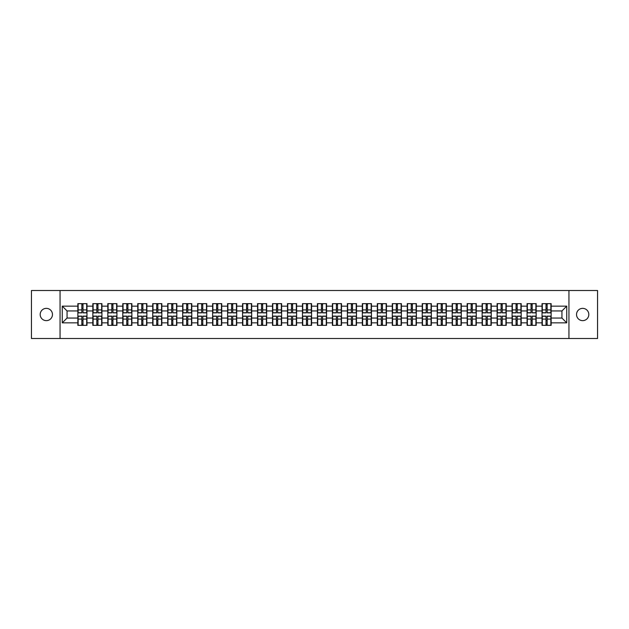 <?xml version="1.0" encoding="UTF-8"?>
<svg xmlns="http://www.w3.org/2000/svg" width="629" height="629" viewBox="0 0 629 629"><rect width="100%" height="100%" fill="white"/><g stroke="black" fill="none" stroke-linecap="round" stroke-linejoin="round"><path stroke-width="0.94" d="M582.674 320.641A6.141 6.141 0 0 1 576.534 314.5A6.141 6.141 0 0 1 582.674 308.359A6.141 6.141 0 0 1 588.815 314.5A6.141 6.141 0 0 1 582.674 320.641M46.326 320.641A6.141 6.141 0 0 1 40.185 314.5A6.141 6.141 0 0 1 46.326 308.359A6.141 6.141 0 0 1 52.466 314.5A6.141 6.141 0 0 1 46.326 320.641M568.946 338.496L597.55 338.496L597.55 290.504L568.946 290.504L568.946 338.496L60.054 338.496L60.054 290.504L31.45 290.504L31.45 338.496L60.054 338.496M568.946 290.504L60.054 290.504M561.941 318.054L561.941 310.946L551.146 310.946L551.146 318.054L561.941 318.054L566.737 322.85L566.737 306.15L551.146 306.15L551.146 303.658L542.025 303.658L542.025 310.946L536.167 310.946L536.167 318.054L542.025 318.054L542.025 310.946M566.737 322.85L551.146 322.85L551.146 325.342L542.025 325.342L542.025 322.85L536.167 322.85L536.167 325.342L527.055 325.342L527.055 322.85L521.197 322.85L521.197 325.342L512.077 325.342L512.077 322.85L506.227 322.85L506.227 325.342L497.107 325.342L497.107 322.85L491.249 322.85L491.249 325.342L482.129 325.342L482.129 322.85L476.279 322.85L476.279 325.342L467.158 325.342L467.158 322.85L461.301 322.85L461.301 325.342L452.188 325.342L452.188 322.85L446.331 322.85L446.331 325.342L437.21 325.342L437.21 322.85L431.36 322.85L431.36 325.342L422.24 325.342L422.24 322.85L416.382 322.85L416.382 325.342L407.27 325.342L407.27 322.85L401.412 322.85L401.412 325.342L392.292 325.342L392.292 322.85L386.442 322.85L386.442 325.342L377.321 325.342L377.321 322.85L371.464 322.85L371.464 325.342L362.343 325.342L362.343 322.85L356.494 322.85L356.494 325.342L347.373 325.342L347.373 322.85L341.516 322.85L341.516 325.342L332.403 325.342L332.403 322.85L326.545 322.85L326.545 325.342L317.425 325.342L317.425 322.85L311.575 322.85L311.575 325.342L302.455 325.342L302.455 322.85L296.597 322.85L296.597 325.342L287.484 325.342L287.484 322.85L281.627 322.85L281.627 325.342L272.506 325.342L272.506 322.85L266.657 322.85L266.657 325.342L257.536 325.342L257.536 322.85L251.679 322.85L251.679 325.342L242.558 325.342L242.558 322.85L236.708 322.85L236.708 325.342L227.588 325.342L227.588 322.85L221.73 322.85L221.73 325.342L212.618 325.342L212.618 322.85L206.76 322.85L206.76 325.342L197.64 325.342L197.64 322.85L191.79 322.85L191.79 325.342L182.669 325.342L182.669 322.85L176.812 322.85L176.812 325.342L167.699 325.342L167.699 322.85L161.842 322.85L161.842 325.342L152.721 325.342L152.721 322.85L146.871 322.85L146.871 325.342L137.751 325.342L137.751 322.85L131.893 322.85L131.893 325.342L122.773 325.342L122.773 322.85L116.923 322.85L116.923 325.342L107.803 325.342L107.803 322.85L101.945 322.85L101.945 325.342L92.833 325.342L92.833 322.85L86.975 322.85L86.975 325.342L77.854 325.342L77.854 322.85L62.263 322.85L62.263 306.15L77.854 306.15L77.854 310.946L67.059 310.946L67.059 318.054L77.854 318.054L77.854 310.946M542.025 306.15L536.167 306.15L536.167 303.658L527.055 303.658L527.055 306.15L521.197 306.15L521.197 303.658L512.077 303.658L512.077 306.15L506.227 306.15L506.227 303.658L497.107 303.658L497.107 306.15L491.249 306.15L491.249 303.658L482.129 303.658L482.129 306.15L476.279 306.15L476.279 303.658L467.158 303.658L467.158 306.15L461.301 306.15L461.301 303.658L452.188 303.658L452.188 306.15L446.331 306.15L446.331 303.658L437.21 303.658L437.21 306.15L431.36 306.15L431.36 303.658L422.24 303.658L422.24 306.15L416.382 306.15L416.382 303.658L407.27 303.658L407.27 306.15L401.412 306.15L401.412 303.658L392.292 303.658L392.292 306.15L386.442 306.15L386.442 303.658L377.321 303.658L377.321 306.15L371.464 306.15L371.464 303.658L362.343 303.658L362.343 306.15L356.494 306.15L356.494 303.658L347.373 303.658L347.373 306.15L341.516 306.15L341.516 303.658L332.403 303.658L332.403 306.15L326.545 306.15L326.545 303.658L317.425 303.658L317.425 306.15L311.575 306.15L311.575 303.658L302.455 303.658L302.455 306.15L296.597 306.15L296.597 303.658L287.484 303.658L287.484 306.15L281.627 306.15L281.627 303.658L272.506 303.658L272.506 306.15L266.657 306.15L266.657 303.658L257.536 303.658L257.536 306.15L251.679 306.15L251.679 303.658L242.558 303.658L242.558 306.15L236.708 306.15L236.708 303.658L227.588 303.658L227.588 306.15L221.73 306.15L221.73 303.658L212.618 303.658L212.618 306.15L206.76 306.15L206.76 303.658L197.64 303.658L197.64 306.15L191.79 306.15L191.79 303.658L182.669 303.658L182.669 306.15L176.812 306.15L176.812 303.658L167.699 303.658L167.699 306.15L161.842 306.15L161.842 303.658L152.721 303.658L152.721 306.15L146.871 306.15L146.871 303.658L137.751 303.658L137.751 306.15L131.893 306.15L131.893 303.658L122.773 303.658L122.773 306.15L116.923 306.15L116.923 303.658L107.803 303.658L107.803 306.15L101.945 306.15L101.945 303.658L92.833 303.658L92.833 306.15L86.975 306.15L86.975 303.658L77.854 303.658L77.854 306.15M542.025 318.054L542.025 322.85M536.167 318.054L536.167 322.85M536.167 306.15L536.167 310.946M521.197 318.054L527.055 318.054L527.055 310.946L521.197 310.946L521.197 322.85M527.055 318.054L527.055 322.85M527.055 306.15L527.055 310.946M521.197 306.15L521.197 310.946M506.227 318.054L512.077 318.054L512.077 310.946L506.227 310.946L506.227 322.85M512.077 318.054L512.077 322.85M512.077 306.15L512.077 310.946M506.227 306.15L506.227 310.946M491.249 318.054L497.107 318.054L497.107 310.946L491.249 310.946L491.249 322.85M497.107 318.054L497.107 322.85M497.107 306.15L497.107 310.946M491.249 306.15L491.249 310.946M476.279 318.054L482.129 318.054L482.129 310.946L476.279 310.946L476.279 322.85M482.129 318.054L482.129 322.85M482.129 306.15L482.129 310.946M476.279 306.15L476.279 310.946M461.301 318.054L467.158 318.054L467.158 310.946L461.301 310.946L461.301 322.85M467.158 318.054L467.158 322.85M467.158 306.15L467.158 310.946M461.301 306.15L461.301 310.946M446.331 318.054L452.188 318.054L452.188 310.946L446.331 310.946L446.331 322.85M452.188 318.054L452.188 322.85M452.188 306.15L452.188 310.946M446.331 306.15L446.331 310.946M431.36 318.054L437.21 318.054L437.21 310.946L431.36 310.946L431.36 322.85M437.21 318.054L437.21 322.85M437.21 306.15L437.21 310.946M431.36 306.15L431.36 310.946M416.382 318.054L422.24 318.054L422.24 310.946L416.382 310.946L416.382 322.85M422.24 318.054L422.24 322.85M422.24 306.15L422.24 310.946M416.382 306.15L416.382 310.946M401.412 318.054L407.27 318.054L407.27 310.946L401.412 310.946L401.412 322.85M407.27 318.054L407.27 322.85M407.27 306.15L407.27 310.946M401.412 306.15L401.412 310.946M386.442 318.054L392.292 318.054L392.292 310.946L386.442 310.946L386.442 322.85M392.292 318.054L392.292 322.85M392.292 306.15L392.292 310.946M386.442 306.15L386.442 310.946M371.464 318.054L377.321 318.054L377.321 310.946L371.464 310.946L371.464 322.85M377.321 318.054L377.321 322.85M377.321 306.15L377.321 310.946M371.464 306.15L371.464 310.946M356.494 318.054L362.343 318.054L362.343 310.946L356.494 310.946L356.494 322.85M362.343 318.054L362.343 322.85M362.343 306.15L362.343 310.946M356.494 306.15L356.494 310.946M341.516 318.054L347.373 318.054L347.373 310.946L341.516 310.946L341.516 322.85M347.373 318.054L347.373 322.85M347.373 306.15L347.373 310.946M341.516 306.15L341.516 310.946M326.545 318.054L332.403 318.054L332.403 310.946L326.545 310.946L326.545 322.85M332.403 318.054L332.403 322.85M332.403 306.15L332.403 310.946M326.545 306.15L326.545 310.946M311.575 318.054L317.425 318.054L317.425 310.946L311.575 310.946L311.575 322.85M317.425 318.054L317.425 322.85M317.425 306.15L317.425 310.946M311.575 306.15L311.575 310.946M296.597 318.054L302.455 318.054L302.455 310.946L296.597 310.946L296.597 322.85M302.455 318.054L302.455 322.85M302.455 306.15L302.455 310.946M296.597 306.15L296.597 310.946M281.627 318.054L287.484 318.054L287.484 310.946L281.627 310.946L281.627 322.85M287.484 318.054L287.484 322.85M287.484 306.15L287.484 310.946M281.627 306.15L281.627 310.946M266.657 318.054L272.506 318.054L272.506 310.946L266.657 310.946L266.657 322.85M272.506 318.054L272.506 322.85M272.506 306.15L272.506 310.946M266.657 306.15L266.657 310.946M251.679 318.054L257.536 318.054L257.536 310.946L251.679 310.946L251.679 322.85M257.536 318.054L257.536 322.85M257.536 306.15L257.536 310.946M251.679 306.15L251.679 310.946M236.708 318.054L242.558 318.054L242.558 310.946L236.708 310.946L236.708 322.85M242.558 318.054L242.558 322.85M242.558 306.15L242.558 310.946M236.708 306.15L236.708 310.946M221.73 318.054L227.588 318.054L227.588 310.946L221.73 310.946L221.73 322.85M227.588 318.054L227.588 322.85M227.588 306.15L227.588 310.946M221.73 306.15L221.73 310.946M206.76 318.054L212.618 318.054L212.618 310.946L206.76 310.946L206.76 322.85M212.618 318.054L212.618 322.85M212.618 306.15L212.618 310.946M206.76 306.15L206.76 310.946M191.79 318.054L197.64 318.054L197.64 310.946L191.79 310.946L191.79 322.85M197.64 318.054L197.64 322.85M197.64 306.15L197.64 310.946M191.79 306.15L191.79 310.946M176.812 318.054L182.669 318.054L182.669 310.946L176.812 310.946L176.812 322.85M182.669 318.054L182.669 322.85M182.669 306.15L182.669 310.946M176.812 306.15L176.812 310.946M161.842 318.054L167.699 318.054L167.699 310.946L161.842 310.946L161.842 322.85M167.699 318.054L167.699 322.85M167.699 306.15L167.699 310.946M161.842 306.15L161.842 310.946M146.871 318.054L152.721 318.054L152.721 310.946L146.871 310.946L146.871 322.85M152.721 318.054L152.721 322.85M152.721 306.15L152.721 310.946M146.871 306.15L146.871 310.946M131.893 318.054L137.751 318.054L137.751 310.946L131.893 310.946L131.893 322.85M137.751 318.054L137.751 322.85M137.751 306.15L137.751 310.946M131.893 306.15L131.893 310.946M116.923 318.054L122.773 318.054L122.773 310.946L116.923 310.946L116.923 322.85M122.773 318.054L122.773 322.85M122.773 306.15L122.773 310.946M116.923 306.15L116.923 310.946M101.945 318.054L107.803 318.054L107.803 310.946L101.945 310.946L101.945 322.85M107.803 318.054L107.803 322.85M107.803 306.15L107.803 310.946M101.945 306.15L101.945 310.946M86.975 318.054L92.833 318.054L92.833 310.946L86.975 310.946L86.975 322.85M92.833 318.054L92.833 322.85M92.833 306.15L92.833 310.946M86.975 306.15L86.975 310.946M77.854 318.054L77.854 322.85M67.059 318.054L62.263 322.85M62.263 306.15L67.059 310.946M551.146 318.054L551.146 322.85M551.146 306.15L551.146 310.946M566.737 306.15L561.941 310.946M86.684 303.658L86.684 312.865L82.989 312.865L82.989 303.658M81.841 303.658L81.841 312.865L78.145 312.865L78.145 303.658M81.841 304.9L82.989 304.9M82.989 308.454L81.841 308.454M78.145 325.342L78.145 316.135L81.841 316.135L81.841 325.342M82.989 325.342L82.989 316.135L86.684 316.135L86.684 325.342M82.989 324.1L81.841 324.1M81.841 320.546L82.989 320.546M101.662 303.658L101.662 312.865L97.967 312.865L97.967 303.658M96.811 303.658L96.811 312.865L93.116 312.865L93.116 303.658M96.811 304.9L97.967 304.9M97.967 308.454L96.811 308.454M116.632 303.658L116.632 312.865L112.937 312.865L112.937 303.658M111.789 303.658L111.789 312.865L108.094 312.865L108.094 303.658M111.789 304.9L112.937 304.9M112.937 308.454L111.789 308.454M131.61 303.658L131.61 312.865L127.915 312.865L127.915 303.658M126.759 303.658L126.759 312.865L123.064 312.865L123.064 303.658M126.759 304.9L127.915 304.9M127.915 308.454L126.759 308.454M146.581 303.658L146.581 312.865L142.885 312.865L142.885 303.658M141.729 303.658L141.729 312.865L138.034 312.865L138.034 303.658M141.729 304.9L142.885 304.9M142.885 308.454L141.729 308.454M161.551 303.658L161.551 312.865L157.855 312.865L157.855 303.658M156.707 303.658L156.707 312.865L153.012 312.865L153.012 303.658M156.707 304.9L157.855 304.9M157.855 308.454L156.707 308.454M93.116 325.342L93.116 316.135L96.811 316.135L96.811 325.342M97.967 325.342L97.967 316.135L101.662 316.135L101.662 325.342M97.967 324.1L96.811 324.1M96.811 320.546L97.967 320.546M108.094 325.342L108.094 316.135L111.789 316.135L111.789 325.342M112.937 325.342L112.937 316.135L116.632 316.135L116.632 325.342M112.937 324.1L111.789 324.1M111.789 320.546L112.937 320.546M123.064 325.342L123.064 316.135L126.759 316.135L126.759 325.342M127.915 325.342L127.915 316.135L131.61 316.135L131.61 325.342M127.915 324.1L126.759 324.1M126.759 320.546L127.915 320.546M138.034 325.342L138.034 316.135L141.729 316.135L141.729 325.342M142.885 325.342L142.885 316.135L146.581 316.135L146.581 325.342M142.885 324.1L141.729 324.1M141.729 320.546L142.885 320.546M153.012 325.342L153.012 316.135L156.707 316.135L156.707 325.342M157.855 325.342L157.855 316.135L161.551 316.135L161.551 325.342M157.855 324.1L156.707 324.1M156.707 320.546L157.855 320.546M176.529 303.658L176.529 312.865L172.833 312.865L172.833 303.658M171.678 303.658L171.678 312.865L167.982 312.865L167.982 303.658M171.678 304.9L172.833 304.9M172.833 308.454L171.678 308.454M167.982 325.342L167.982 316.135L171.678 316.135L171.678 325.342M172.833 325.342L172.833 316.135L176.529 316.135L176.529 325.342M172.833 324.1L171.678 324.1M171.678 320.546L172.833 320.546M191.499 303.658L191.499 312.865L187.804 312.865L187.804 303.658M186.656 303.658L186.656 312.865L182.96 312.865L182.96 303.658M186.656 304.9L187.804 304.9M187.804 308.454L186.656 308.454M182.96 325.342L182.96 316.135L186.656 316.135L186.656 325.342M187.804 325.342L187.804 316.135L191.499 316.135L191.499 325.342M187.804 324.1L186.656 324.1M186.656 320.546L187.804 320.546M206.469 303.658L206.469 312.865L202.774 312.865L202.774 303.658M201.626 303.658L201.626 312.865L197.931 312.865L197.931 303.658M201.626 304.9L202.774 304.9M202.774 308.454L201.626 308.454M197.931 325.342L197.931 316.135L201.626 316.135L201.626 325.342M202.774 325.342L202.774 316.135L206.469 316.135L206.469 325.342M202.774 324.1L201.626 324.1M201.626 320.546L202.774 320.546M221.447 303.658L221.447 312.865L217.752 312.865L217.752 303.658M216.596 303.658L216.596 312.865L212.901 312.865L212.901 303.658M216.596 304.9L217.752 304.9M217.752 308.454L216.596 308.454M212.901 325.342L212.901 316.135L216.596 316.135L216.596 325.342M217.752 325.342L217.752 316.135L221.447 316.135L221.447 325.342M217.752 324.1L216.596 324.1M216.596 320.546L217.752 320.546M236.418 303.658L236.418 312.865L232.722 312.865L232.722 303.658M231.574 303.658L231.574 312.865L227.879 312.865L227.879 303.658M231.574 304.9L232.722 304.9M232.722 308.454L231.574 308.454M227.879 325.342L227.879 316.135L231.574 316.135L231.574 325.342M232.722 325.342L232.722 316.135L236.418 316.135L236.418 325.342M232.722 324.1L231.574 324.1M231.574 320.546L232.722 320.546M251.396 303.658L251.396 312.865L247.7 312.865L247.7 303.658M246.544 303.658L246.544 312.865L242.849 312.865L242.849 303.658M246.544 304.9L247.7 304.9M247.7 308.454L246.544 308.454M242.849 325.342L242.849 316.135L246.544 316.135L246.544 325.342M247.7 325.342L247.7 316.135L251.396 316.135L251.396 325.342M247.7 324.1L246.544 324.1M246.544 320.546L247.7 320.546M266.366 303.658L266.366 312.865L262.67 312.865L262.67 303.658M261.515 303.658L261.515 312.865L257.819 312.865L257.819 303.658M261.515 304.9L262.67 304.9M262.67 308.454L261.515 308.454M257.819 325.342L257.819 316.135L261.515 316.135L261.515 325.342M262.67 325.342L262.67 316.135L266.366 316.135L266.366 325.342M262.67 324.1L261.515 324.1M261.515 320.546L262.67 320.546M281.336 303.658L281.336 312.865L277.641 312.865L277.641 303.658M276.493 303.658L276.493 312.865L272.797 312.865L272.797 303.658M276.493 304.9L277.641 304.9M277.641 308.454L276.493 308.454M272.797 325.342L272.797 316.135L276.493 316.135L276.493 325.342M277.641 325.342L277.641 316.135L281.336 316.135L281.336 325.342M277.641 324.1L276.493 324.1M276.493 320.546L277.641 320.546M296.314 303.658L296.314 312.865L292.619 312.865L292.619 303.658M291.463 303.658L291.463 312.865L287.767 312.865L287.767 303.658M291.463 304.9L292.619 304.9M292.619 308.454L291.463 308.454M287.767 325.342L287.767 316.135L291.463 316.135L291.463 325.342M292.619 325.342L292.619 316.135L296.314 316.135L296.314 325.342M292.619 324.1L291.463 324.1M291.463 320.546L292.619 320.546M311.284 303.658L311.284 312.865L307.589 312.865L307.589 303.658M306.441 303.658L306.441 312.865L302.746 312.865L302.746 303.658M306.441 304.9L307.589 304.9M307.589 308.454L306.441 308.454M302.746 325.342L302.746 316.135L306.441 316.135L306.441 325.342M307.589 325.342L307.589 316.135L311.284 316.135L311.284 325.342M307.589 324.1L306.441 324.1M306.441 320.546L307.589 320.546M326.254 303.658L326.254 312.865L322.559 312.865L322.559 303.658M321.411 303.658L321.411 312.865L317.716 312.865L317.716 303.658M321.411 304.9L322.559 304.9M322.559 308.454L321.411 308.454M317.716 325.342L317.716 316.135L321.411 316.135L321.411 325.342M322.559 325.342L322.559 316.135L326.254 316.135L326.254 325.342M322.559 324.1L321.411 324.1M321.411 320.546L322.559 320.546M341.233 303.658L341.233 312.865L337.537 312.865L337.537 303.658M336.381 303.658L336.381 312.865L332.686 312.865L332.686 303.658M336.381 304.9L337.537 304.9M337.537 308.454L336.381 308.454M332.686 325.342L332.686 316.135L336.381 316.135L336.381 325.342M337.537 325.342L337.537 316.135L341.233 316.135L341.233 325.342M337.537 324.1L336.381 324.1M336.381 320.546L337.537 320.546M356.203 303.658L356.203 312.865L352.507 312.865L352.507 303.658M351.359 303.658L351.359 312.865L347.664 312.865L347.664 303.658M351.359 304.9L352.507 304.9M352.507 308.454L351.359 308.454M347.664 325.342L347.664 316.135L351.359 316.135L351.359 325.342M352.507 325.342L352.507 316.135L356.203 316.135L356.203 325.342M352.507 324.1L351.359 324.1M351.359 320.546L352.507 320.546M371.181 303.658L371.181 312.865L367.485 312.865L367.485 303.658M366.33 303.658L366.33 312.865L362.634 312.865L362.634 303.658M366.33 304.9L367.485 304.9M367.485 308.454L366.33 308.454M362.634 325.342L362.634 316.135L366.33 316.135L366.33 325.342M367.485 325.342L367.485 316.135L371.181 316.135L371.181 325.342M367.485 324.1L366.33 324.1M366.33 320.546L367.485 320.546M386.151 303.658L386.151 312.865L382.456 312.865L382.456 303.658M381.3 303.658L381.3 312.865L377.604 312.865L377.604 303.658M381.3 304.9L382.456 304.9M382.456 308.454L381.3 308.454M377.604 325.342L377.604 316.135L381.3 316.135L381.3 325.342M382.456 325.342L382.456 316.135L386.151 316.135L386.151 325.342M382.456 324.1L381.3 324.1M381.3 320.546L382.456 320.546M401.121 303.658L401.121 312.865L397.426 312.865L397.426 303.658M396.278 303.658L396.278 312.865L392.582 312.865L392.582 303.658M396.278 304.9L397.426 304.9M397.426 308.454L396.278 308.454M392.582 325.342L392.582 316.135L396.278 316.135L396.278 325.342M397.426 325.342L397.426 316.135L401.121 316.135L401.121 325.342M397.426 324.1L396.278 324.1M396.278 320.546L397.426 320.546M416.099 303.658L416.099 312.865L412.404 312.865L412.404 303.658M411.248 303.658L411.248 312.865L407.553 312.865L407.553 303.658M411.248 304.9L412.404 304.9M412.404 308.454L411.248 308.454M407.553 325.342L407.553 316.135L411.248 316.135L411.248 325.342M412.404 325.342L412.404 316.135L416.099 316.135L416.099 325.342M412.404 324.1L411.248 324.1M411.248 320.546L412.404 320.546M431.069 303.658L431.069 312.865L427.374 312.865L427.374 303.658M426.226 303.658L426.226 312.865L422.531 312.865L422.531 303.658M426.226 304.9L427.374 304.9M427.374 308.454L426.226 308.454M422.531 325.342L422.531 316.135L426.226 316.135L426.226 325.342M427.374 325.342L427.374 316.135L431.069 316.135L431.069 325.342M427.374 324.1L426.226 324.1M426.226 320.546L427.374 320.546M446.04 303.658L446.04 312.865L442.344 312.865L442.344 303.658M441.196 303.658L441.196 312.865L437.501 312.865L437.501 303.658M441.196 304.9L442.344 304.9M442.344 308.454L441.196 308.454M437.501 325.342L437.501 316.135L441.196 316.135L441.196 325.342M442.344 325.342L442.344 316.135L446.04 316.135L446.04 325.342M442.344 324.1L441.196 324.1M441.196 320.546L442.344 320.546M461.018 303.658L461.018 312.865L457.322 312.865L457.322 303.658M456.167 303.658L456.167 312.865L452.471 312.865L452.471 303.658M456.167 304.9L457.322 304.9M457.322 308.454L456.167 308.454M452.471 325.342L452.471 316.135L456.167 316.135L456.167 325.342M457.322 325.342L457.322 316.135L461.018 316.135L461.018 325.342M457.322 324.1L456.167 324.1M456.167 320.546L457.322 320.546M475.988 303.658L475.988 312.865L472.293 312.865L472.293 303.658M471.145 303.658L471.145 312.865L467.449 312.865L467.449 303.658M471.145 304.9L472.293 304.9M472.293 308.454L471.145 308.454M467.449 325.342L467.449 316.135L471.145 316.135L471.145 325.342M472.293 325.342L472.293 316.135L475.988 316.135L475.988 325.342M472.293 324.1L471.145 324.1M471.145 320.546L472.293 320.546M490.966 303.658L490.966 312.865L487.271 312.865L487.271 303.658M486.115 303.658L486.115 312.865L482.419 312.865L482.419 303.658M486.115 304.9L487.271 304.9M487.271 308.454L486.115 308.454M482.419 325.342L482.419 316.135L486.115 316.135L486.115 325.342M487.271 325.342L487.271 316.135L490.966 316.135L490.966 325.342M487.271 324.1L486.115 324.1M486.115 320.546L487.271 320.546M505.936 303.658L505.936 312.865L502.241 312.865L502.241 303.658M501.085 303.658L501.085 312.865L497.39 312.865L497.39 303.658M501.085 304.9L502.241 304.9M502.241 308.454L501.085 308.454M497.39 325.342L497.39 316.135L501.085 316.135L501.085 325.342M502.241 325.342L502.241 316.135L505.936 316.135L505.936 325.342M502.241 324.1L501.085 324.1M501.085 320.546L502.241 320.546M520.906 303.658L520.906 312.865L517.211 312.865L517.211 303.658M516.063 303.658L516.063 312.865L512.368 312.865L512.368 303.658M516.063 304.9L517.211 304.9M517.211 308.454L516.063 308.454M512.368 325.342L512.368 316.135L516.063 316.135L516.063 325.342M517.211 325.342L517.211 316.135L520.906 316.135L520.906 325.342M517.211 324.1L516.063 324.1M516.063 320.546L517.211 320.546M535.884 303.658L535.884 312.865L532.189 312.865L532.189 303.658M531.033 303.658L531.033 312.865L527.338 312.865L527.338 303.658M531.033 304.9L532.189 304.9M532.189 308.454L531.033 308.454M527.338 325.342L527.338 316.135L531.033 316.135L531.033 325.342M532.189 325.342L532.189 316.135L535.884 316.135L535.884 325.342M532.189 324.1L531.033 324.1M531.033 320.546L532.189 320.546M550.855 303.658L550.855 312.865L547.159 312.865L547.159 303.658M546.011 303.658L546.011 312.865L542.316 312.865L542.316 303.658M546.011 304.9L547.159 304.9M547.159 308.454L546.011 308.454M542.316 325.342L542.316 316.135L546.011 316.135L546.011 325.342M547.159 325.342L547.159 316.135L550.855 316.135L550.855 325.342M547.159 324.1L546.011 324.1M546.011 320.546L547.159 320.546M81.841 309.908L78.145 309.908M81.841 312.747L78.145 312.747M86.684 309.908L82.989 309.908M86.684 312.747L82.989 312.747M82.989 319.092L86.684 319.092M82.989 316.253L86.684 316.253M78.145 319.092L81.841 319.092M78.145 316.253L81.841 316.253M96.811 309.908L93.116 309.908M96.811 312.747L93.116 312.747M101.662 309.908L97.967 309.908M101.662 312.747L97.967 312.747M111.789 309.908L108.094 309.908M111.789 312.747L108.094 312.747M116.632 309.908L112.937 309.908M116.632 312.747L112.937 312.747M126.759 309.908L123.064 309.908M126.759 312.747L123.064 312.747M131.61 309.908L127.915 309.908M131.61 312.747L127.915 312.747M141.729 309.908L138.034 309.908M141.729 312.747L138.034 312.747M146.581 309.908L142.885 309.908M146.581 312.747L142.885 312.747M156.707 309.908L153.012 309.908M156.707 312.747L153.012 312.747M161.551 309.908L157.855 309.908M161.551 312.747L157.855 312.747M97.967 319.092L101.662 319.092M97.967 316.253L101.662 316.253M93.116 319.092L96.811 319.092M93.116 316.253L96.811 316.253M112.937 319.092L116.632 319.092M112.937 316.253L116.632 316.253M108.094 319.092L111.789 319.092M108.094 316.253L111.789 316.253M127.915 319.092L131.61 319.092M127.915 316.253L131.61 316.253M123.064 319.092L126.759 319.092M123.064 316.253L126.759 316.253M142.885 319.092L146.581 319.092M142.885 316.253L146.581 316.253M138.034 319.092L141.729 319.092M138.034 316.253L141.729 316.253M157.855 319.092L161.551 319.092M157.855 316.253L161.551 316.253M153.012 319.092L156.707 319.092M153.012 316.253L156.707 316.253M171.678 309.908L167.982 309.908M171.678 312.747L167.982 312.747M176.529 309.908L172.833 309.908M176.529 312.747L172.833 312.747M172.833 319.092L176.529 319.092M172.833 316.253L176.529 316.253M167.982 319.092L171.678 319.092M167.982 316.253L171.678 316.253M186.656 309.908L182.96 309.908M186.656 312.747L182.96 312.747M191.499 309.908L187.804 309.908M191.499 312.747L187.804 312.747M187.804 319.092L191.499 319.092M187.804 316.253L191.499 316.253M182.96 319.092L186.656 319.092M182.96 316.253L186.656 316.253M201.626 309.908L197.931 309.908M201.626 312.747L197.931 312.747M206.469 309.908L202.774 309.908M206.469 312.747L202.774 312.747M202.774 319.092L206.469 319.092M202.774 316.253L206.469 316.253M197.931 319.092L201.626 319.092M197.931 316.253L201.626 316.253M216.596 309.908L212.901 309.908M216.596 312.747L212.901 312.747M221.447 309.908L217.752 309.908M221.447 312.747L217.752 312.747M217.752 319.092L221.447 319.092M217.752 316.253L221.447 316.253M212.901 319.092L216.596 319.092M212.901 316.253L216.596 316.253M231.574 309.908L227.879 309.908M231.574 312.747L227.879 312.747M236.418 309.908L232.722 309.908M236.418 312.747L232.722 312.747M232.722 319.092L236.418 319.092M232.722 316.253L236.418 316.253M227.879 319.092L231.574 319.092M227.879 316.253L231.574 316.253M246.544 309.908L242.849 309.908M246.544 312.747L242.849 312.747M251.396 309.908L247.7 309.908M251.396 312.747L247.7 312.747M247.7 319.092L251.396 319.092M247.7 316.253L251.396 316.253M242.849 319.092L246.544 319.092M242.849 316.253L246.544 316.253M261.515 309.908L257.819 309.908M261.515 312.747L257.819 312.747M266.366 309.908L262.67 309.908M266.366 312.747L262.67 312.747M262.67 319.092L266.366 319.092M262.67 316.253L266.366 316.253M257.819 319.092L261.515 319.092M257.819 316.253L261.515 316.253M276.493 309.908L272.797 309.908M276.493 312.747L272.797 312.747M281.336 309.908L277.641 309.908M281.336 312.747L277.641 312.747M277.641 319.092L281.336 319.092M277.641 316.253L281.336 316.253M272.797 319.092L276.493 319.092M272.797 316.253L276.493 316.253M291.463 309.908L287.767 309.908M291.463 312.747L287.767 312.747M296.314 309.908L292.619 309.908M296.314 312.747L292.619 312.747M292.619 319.092L296.314 319.092M292.619 316.253L296.314 316.253M287.767 319.092L291.463 319.092M287.767 316.253L291.463 316.253M306.441 309.908L302.746 309.908M306.441 312.747L302.746 312.747M311.284 309.908L307.589 309.908M311.284 312.747L307.589 312.747M307.589 319.092L311.284 319.092M307.589 316.253L311.284 316.253M302.746 319.092L306.441 319.092M302.746 316.253L306.441 316.253M321.411 309.908L317.716 309.908M321.411 312.747L317.716 312.747M326.254 309.908L322.559 309.908M326.254 312.747L322.559 312.747M322.559 319.092L326.254 319.092M322.559 316.253L326.254 316.253M317.716 319.092L321.411 319.092M317.716 316.253L321.411 316.253M336.381 309.908L332.686 309.908M336.381 312.747L332.686 312.747M341.233 309.908L337.537 309.908M341.233 312.747L337.537 312.747M337.537 319.092L341.233 319.092M337.537 316.253L341.233 316.253M332.686 319.092L336.381 319.092M332.686 316.253L336.381 316.253M351.359 309.908L347.664 309.908M351.359 312.747L347.664 312.747M356.203 309.908L352.507 309.908M356.203 312.747L352.507 312.747M352.507 319.092L356.203 319.092M352.507 316.253L356.203 316.253M347.664 319.092L351.359 319.092M347.664 316.253L351.359 316.253M366.33 309.908L362.634 309.908M366.33 312.747L362.634 312.747M371.181 309.908L367.485 309.908M371.181 312.747L367.485 312.747M367.485 319.092L371.181 319.092M367.485 316.253L371.181 316.253M362.634 319.092L366.33 319.092M362.634 316.253L366.33 316.253M381.3 309.908L377.604 309.908M381.3 312.747L377.604 312.747M386.151 309.908L382.456 309.908M386.151 312.747L382.456 312.747M382.456 319.092L386.151 319.092M382.456 316.253L386.151 316.253M377.604 319.092L381.3 319.092M377.604 316.253L381.3 316.253M396.278 309.908L392.582 309.908M396.278 312.747L392.582 312.747M401.121 309.908L397.426 309.908M401.121 312.747L397.426 312.747M397.426 319.092L401.121 319.092M397.426 316.253L401.121 316.253M392.582 319.092L396.278 319.092M392.582 316.253L396.278 316.253M411.248 309.908L407.553 309.908M411.248 312.747L407.553 312.747M416.099 309.908L412.404 309.908M416.099 312.747L412.404 312.747M412.404 319.092L416.099 319.092M412.404 316.253L416.099 316.253M407.553 319.092L411.248 319.092M407.553 316.253L411.248 316.253M426.226 309.908L422.531 309.908M426.226 312.747L422.531 312.747M431.069 309.908L427.374 309.908M431.069 312.747L427.374 312.747M427.374 319.092L431.069 319.092M427.374 316.253L431.069 316.253M422.531 319.092L426.226 319.092M422.531 316.253L426.226 316.253M441.196 309.908L437.501 309.908M441.196 312.747L437.501 312.747M446.04 309.908L442.344 309.908M446.04 312.747L442.344 312.747M442.344 319.092L446.04 319.092M442.344 316.253L446.04 316.253M437.501 319.092L441.196 319.092M437.501 316.253L441.196 316.253M456.167 309.908L452.471 309.908M456.167 312.747L452.471 312.747M461.018 309.908L457.322 309.908M461.018 312.747L457.322 312.747M457.322 319.092L461.018 319.092M457.322 316.253L461.018 316.253M452.471 319.092L456.167 319.092M452.471 316.253L456.167 316.253M471.145 309.908L467.449 309.908M471.145 312.747L467.449 312.747M475.988 309.908L472.293 309.908M475.988 312.747L472.293 312.747M472.293 319.092L475.988 319.092M472.293 316.253L475.988 316.253M467.449 319.092L471.145 319.092M467.449 316.253L471.145 316.253M486.115 309.908L482.419 309.908M486.115 312.747L482.419 312.747M490.966 309.908L487.271 309.908M490.966 312.747L487.271 312.747M487.271 319.092L490.966 319.092M487.271 316.253L490.966 316.253M482.419 319.092L486.115 319.092M482.419 316.253L486.115 316.253M501.085 309.908L497.39 309.908M501.085 312.747L497.39 312.747M505.936 309.908L502.241 309.908M505.936 312.747L502.241 312.747M502.241 319.092L505.936 319.092M502.241 316.253L505.936 316.253M497.39 319.092L501.085 319.092M497.39 316.253L501.085 316.253M516.063 309.908L512.368 309.908M516.063 312.747L512.368 312.747M520.906 309.908L517.211 309.908M520.906 312.747L517.211 312.747M517.211 319.092L520.906 319.092M517.211 316.253L520.906 316.253M512.368 319.092L516.063 319.092M512.368 316.253L516.063 316.253M531.033 309.908L527.338 309.908M531.033 312.747L527.338 312.747M535.884 309.908L532.189 309.908M535.884 312.747L532.189 312.747M532.189 319.092L535.884 319.092M532.189 316.253L535.884 316.253M527.338 319.092L531.033 319.092M527.338 316.253L531.033 316.253M546.011 309.908L542.316 309.908M546.011 312.747L542.316 312.747M550.855 309.908L547.159 309.908M550.855 312.747L547.159 312.747M547.159 319.092L550.855 319.092M547.159 316.253L550.855 316.253M542.316 319.092L546.011 319.092M542.316 316.253L546.011 316.253"/></g></svg>
